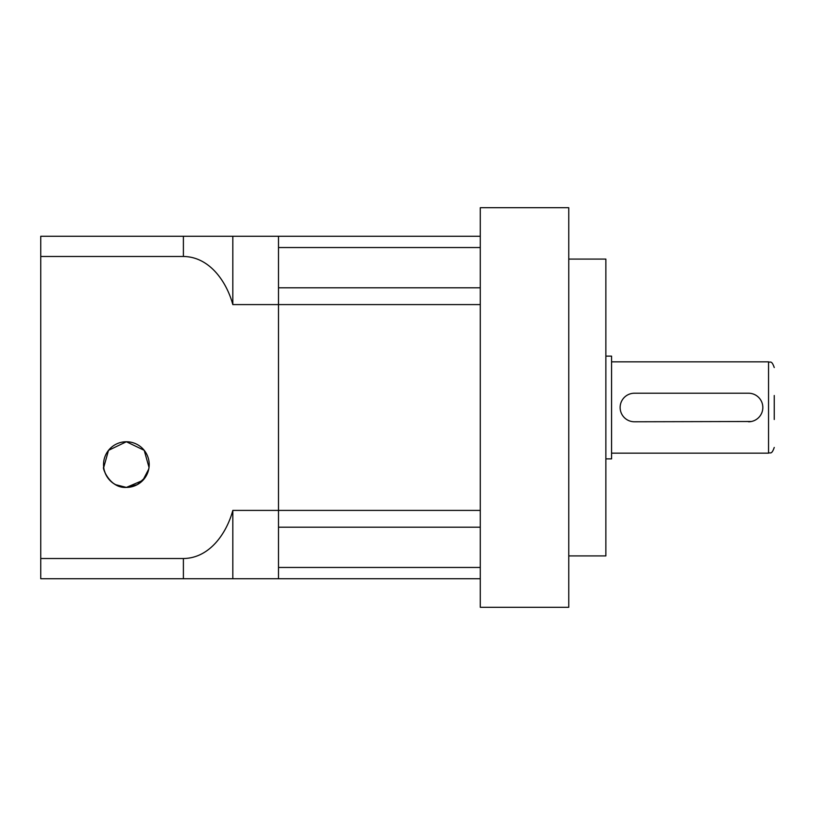 <?xml version="1.0" encoding="UTF-8"?>
<svg xmlns="http://www.w3.org/2000/svg" width="815" height="815" viewBox="0 0 815 815"><rect width="100%" height="100%" fill="white"/><g stroke="black" fill="none" stroke-linecap="round" stroke-linejoin="round"><path stroke-width="1.22" d="M748.567 421.773A14.273 14.273 0 0 0 762.83 407.5A14.273 14.273 0 0 0 748.567 393.227L634.396 393.227A14.273 14.273 0 0 0 620.134 407.5A14.273 14.273 0 0 0 634.396 421.773L751.359 421.498M774.25 395.509L774.25 419.491M480.28 407.5L480.28 607.287L568.758 607.287L568.758 207.713L480.28 207.713L480.28 407.5M605.861 356.124L611.566 356.124L611.566 458.876L605.861 458.876M568.758 259.089L605.861 259.089L605.861 555.911L568.758 555.911M115.455 484.64L126.376 487.411C109.098 488.531 101.844 466.394 103.719 467.433C101.865 466.292 108.945 488.46 126.376 487.411L137.266 484.65L145.233 477.447M110.789 481.268L113.071 483.142M147.403 473.484L148.921 468.146M148.778 469.002L142.819 480.422L126.376 487.411A22.83 22.83 0 0 0 149.206 464.581A22.83 22.83 0 0 0 126.376 441.75A22.83 22.83 0 0 0 103.536 464.581A22.83 22.83 0 0 0 126.376 487.411M121.048 486.779L118.603 486.056M116.076 484.956L113.132 483.183M110.137 480.636L108.772 479.128M105.441 473.698L104.249 470.224M103.719 467.433L108.517 450.349L126.376 441.75L144.204 450.318L149.023 467.433M40.75 256.481L183.395 256.481L183.395 236.258L40.75 236.258L40.75 578.742L183.395 578.742L183.395 558.519C209.587 558.255 226.631 533.265 232.825 510.404L232.825 578.742L480.28 578.742L480.28 567.454L278.496 567.454L278.496 578.742L278.496 510.404L232.825 510.404M127.894 487.36L124.858 487.36M183.395 236.258L278.496 236.258L278.496 527.203L480.28 527.203L480.28 510.404L278.496 510.404L278.496 304.596L480.28 304.596L480.28 287.797L278.496 287.797L278.496 304.596L232.825 304.596C226.651 281.827 209.638 256.745 183.395 256.481M232.825 236.258L232.825 304.596M40.75 558.519L183.395 558.519M232.825 578.742L183.395 578.742M148.493 470.255L146.445 475.461M144.367 478.629L142.727 480.514M137.888 484.304L135.341 485.577M132.499 486.575L130.217 487.085M278.496 236.258L278.496 247.546L480.28 247.546L480.28 236.258L278.496 236.258M611.566 361.84L768.545 361.84L768.545 453.16C770.236 452.07 771.53 455.259 774.25 447.455M611.566 453.16L768.545 453.16M768.545 361.84C770.236 362.93 771.53 359.741 774.25 367.545"/></g></svg>
